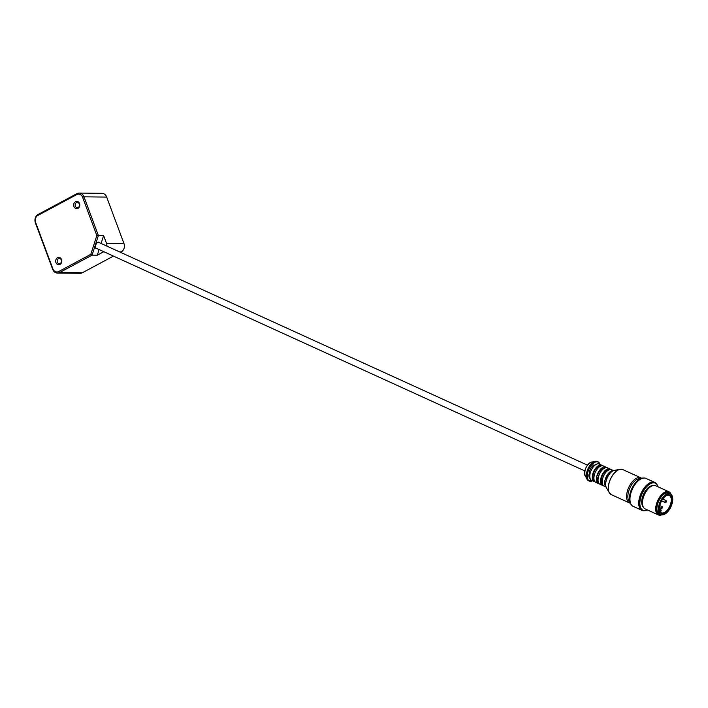 <?xml version="1.0" encoding="UTF-8"?>
<svg xmlns="http://www.w3.org/2000/svg" width="708" height="708" viewBox="0 0 708 708"><rect width="100%" height="100%" fill="white"/><g stroke="black" fill="none" stroke-linecap="round" stroke-linejoin="round"><path stroke-width="1.06" d="M659.741 510.91L660.157 510.291A1.062 0.549 -65.5 0 1 660.936 509.831A1.062 0.549 -65.5 0 1 660.838 511.309L660.36 512.017M665.989 495.812A9.54 4.912 -65.5 0 1 669.255 495.423A9.54 4.912 -65.5 0 1 670.423 496.441A9.54 4.912 -65.5 0 1 669.113 507.441A9.54 4.912 -65.5 0 1 661.343 512.787A9.54 4.912 -65.5 0 1 659.493 510.07M671.122 496.211A10.071 5.186 -65.5 0 1 667.989 510.397A10.071 5.186 -65.5 0 1 659.537 510.326A10.071 5.186 -65.5 0 1 666.219 495.671A10.071 5.186 -65.5 0 1 671.122 496.211M671.75 495.273A11.239 5.788 -65.5 0 1 672.6 497.556A11.239 5.788 -65.5 0 1 665.148 513.911A11.239 5.788 -65.5 0 1 659.741 503.645A11.239 5.788 -65.5 0 1 671.75 495.273M665.06 513.964A11.452 5.894 -65.5 0 1 664.971 514.017A11.452 5.894 -65.5 0 1 660.794 514.636A11.452 5.894 -65.5 0 1 660.183 501.768A11.452 5.894 -65.5 0 1 670.29 493.795A11.452 5.894 -65.5 0 1 671.697 495.025A11.452 5.894 -65.5 0 1 672.565 497.352A11.452 5.894 -65.5 0 1 672.582 497.459M660.794 514.636L659.307 513.955A11.452 5.894 -65.5 0 1 658.697 501.096A11.452 5.894 -65.5 0 1 668.803 493.122L670.29 493.795M661.369 514.831A12.195 6.275 -65.5 0 1 658.201 501.255A12.195 6.275 -65.5 0 1 670.609 493.75A12.195 6.275 -65.5 0 1 670.821 494.104M661.679 514.884A12.717 6.549 -65.5 0 1 658.369 514.928A12.717 6.549 -65.5 0 1 657.688 500.636A12.717 6.549 -65.5 0 1 668.918 491.777A12.717 6.549 -65.5 0 1 670.476 493.14A12.717 6.549 -65.5 0 1 671.06 494.299M658.369 514.928L645.138 508.893A12.717 6.549 -65.5 0 1 642.616 504.946A12.717 6.549 -65.5 0 1 651.05 486.431A12.717 6.549 -65.5 0 1 655.688 485.741L668.918 491.777M642.572 504.68A12.195 6.275 -65.5 0 1 642.528 504.432A12.195 6.275 -65.5 0 1 650.608 486.697A12.195 6.275 -65.5 0 1 650.829 486.573M643.209 506.884A11.93 6.142 -65.5 0 1 643.581 494.211A11.93 6.142 -65.5 0 1 652.909 485.608M647.528 509.981A14.895 7.673 -65.5 0 1 645.377 510.636A14.895 7.673 -65.5 0 1 642.191 493.573A14.895 7.673 -65.5 0 1 657.157 484.785A14.895 7.673 -65.5 0 1 658.077 486.83M645.183 510.654A15.107 7.779 -65.5 0 1 644.988 510.68A15.107 7.779 -65.5 0 1 642.581 510.353A15.107 7.779 -65.5 0 1 641.767 493.379A15.107 7.779 -65.5 0 1 655.104 482.856A15.107 7.779 -65.5 0 1 656.944 484.458M642.413 510.273A15.107 7.779 -65.5 0 1 642.245 510.202A15.107 7.779 -65.5 0 1 641.43 493.228A15.107 7.779 -65.5 0 1 654.776 482.706A15.107 7.779 -65.5 0 1 654.944 482.785M642.952 510.495A15.16 7.806 -65.5 0 1 641.413 493.219A15.16 7.806 -65.5 0 1 655.466 483.042M644.262 510.725A15.372 7.912 -65.5 0 1 641.97 510.362A15.372 7.912 -65.5 0 1 641.147 493.095A15.372 7.912 -65.5 0 1 654.723 482.387A15.372 7.912 -65.5 0 1 656.493 483.891M641.97 510.362L633.209 506.37A15.372 7.912 -65.5 0 1 630.155 501.591A15.372 7.912 -65.5 0 1 640.351 479.228A15.372 7.912 -65.5 0 1 645.953 478.396L654.723 482.387M630.138 501.494A15.16 7.806 -65.5 0 1 630.12 501.388A15.16 7.806 -65.5 0 1 640.174 479.334A15.16 7.806 -65.5 0 1 640.262 479.281M631.43 504.875A15.107 7.779 -65.5 0 1 631.147 504.53A15.107 7.779 -65.5 0 1 632.005 488.927A15.107 7.779 -65.5 0 1 643.218 478.05A15.107 7.779 -65.5 0 1 643.66 478.042M631.023 504.361A14.895 7.673 -65.5 0 1 630.899 504.193A14.895 7.673 -65.5 0 1 631.74 488.812A14.895 7.673 -65.5 0 1 642.802 478.077A14.895 7.673 -65.5 0 1 643.006 478.068M605.783 482.617L605.331 482.413L605.995 481.431M605.676 484.706A7.947 4.098 -65.5 0 1 605.331 482.413M606.375 479.971L605.871 479.228L606.517 479.52M603.331 485.573A9.009 4.637 -65.5 0 1 602.437 485.352L599.959 484.228A9.009 4.637 -65.5 0 1 599.472 474.103A9.009 4.637 -65.5 0 1 607.429 467.829L609.907 468.953A9.009 4.637 -65.5 0 1 610.668 469.493M598.092 479.112L597.065 478.643L598.525 476.705M598.393 482.307A7.947 4.098 -65.5 0 1 597.065 478.643M598.402 476.643L597.605 475.457L598.747 475.98M606.057 486.927A9.009 4.637 -65.5 0 1 606.083 477.112A9.009 4.637 -65.5 0 1 613.473 470.661M605.871 479.228A7.947 4.098 -65.5 0 1 610.429 472.413L610.73 472.555M599.198 483.688A9.009 4.637 -65.5 0 1 598.304 483.475A9.009 4.637 -65.5 0 1 597.817 473.351A9.009 4.637 -65.5 0 1 605.774 467.076A9.009 4.637 -65.5 0 1 606.526 467.607M597.605 475.457A7.947 4.098 -65.5 0 1 602.154 468.652L603.092 469.077M604.951 467.908A7.947 4.098 -65.5 0 0 604.287 467.846L603.844 468.501M595.065 481.803A9.009 4.637 -65.5 0 1 594.162 481.59L591.684 480.458A9.009 4.637 -65.5 0 1 591.198 470.333A9.009 4.637 -65.5 0 1 599.163 464.059L601.641 465.191A9.009 4.637 -65.5 0 1 602.393 465.722M589.826 475.342L588.799 474.873L590.26 472.935M590.118 478.537A7.947 4.098 -65.5 0 1 588.799 474.873M590.127 472.873L589.33 471.687L590.472 472.209M589.33 471.687A7.947 4.098 -65.5 0 1 593.888 464.882L594.826 465.306M596.685 464.138A7.947 4.098 -65.5 0 0 596.021 464.076L595.578 464.74M640.908 477.838L622.686 469.537A13.779 7.098 -65.5 0 0 610.508 479.13A13.779 7.098 -65.5 0 0 611.252 494.618L629.474 502.919A13.779 7.098 -65.5 0 1 628.731 487.44A13.779 7.098 -65.5 0 1 640.908 477.838L641.652 478.272M606.092 487.024L604.092 486.113A9.009 4.637 -65.5 0 1 603.605 475.988A9.009 4.637 -65.5 0 1 611.562 469.714L613.57 470.625M602.526 484.192A7.947 4.098 -65.5 0 1 602.446 475.457A7.947 4.098 -65.5 0 1 609.084 469.793M602.437 485.352A9.009 4.637 -65.5 0 1 601.95 475.236A9.009 4.637 -65.5 0 1 609.907 468.953M598.304 483.475L595.817 482.343A9.009 4.637 -65.5 0 1 595.34 472.218A9.009 4.637 -65.5 0 1 603.296 465.944L605.774 467.076M594.26 480.422A7.947 4.098 -65.5 0 1 594.18 471.687A7.947 4.098 -65.5 0 1 600.818 466.023M594.162 481.59A9.009 4.637 -65.5 0 1 593.685 471.466A9.009 4.637 -65.5 0 1 601.641 465.191M119.572 251.889L121.245 251.906A6.363 5.319 -89.4 0 0 123.953 243.499L106.492 243.313A6.363 5.319 90.6 0 1 106.943 246.136M90.792 254.34L58.737 271.527A5.301 4.434 90.6 0 1 52.888 268.863L35.63 222.436A5.301 4.434 90.6 0 1 37.878 215.436L76.747 194.594A5.301 4.434 90.6 0 1 82.597 197.258L96.837 235.543L90.792 254.34L92.075 255.137L98.377 235.516L83.987 196.833L106.687 197.081L123.953 243.499M106.687 197.081A6.363 5.319 -89.4 0 0 101.899 193.319L79.199 193.072A6.363 5.319 -89.4 0 0 76.968 193.629L38.099 214.471A6.363 5.319 -89.4 0 0 35.4 222.878L52.666 269.297A6.363 5.319 -89.4 0 0 57.454 273.058A6.363 5.319 -89.4 0 0 59.684 272.5L92.075 255.137L97.306 255.19L99.12 249.561M57.454 273.058L80.154 273.306A6.363 5.319 -89.4 0 0 82.376 272.748L59.684 272.5L58.737 271.527M121.245 251.906L120.493 252.314M113.448 256.092L82.376 272.748M96.837 235.543L103.616 235.569L106.492 243.313M82.597 197.258L83.987 196.833A6.363 5.319 -89.4 0 0 79.199 193.072M101.076 243.464L103.616 235.569M96.916 248.552A3.496 1.805 -65.5 0 1 96.102 248.535A3.496 1.805 -65.5 0 1 95.757 244.959A3.496 1.805 -65.5 0 1 98.598 242.083A3.496 1.805 -65.5 0 1 99.005 242.163A3.496 1.805 -65.5 0 1 99.554 242.764M57.498 257.739A3.664 3.062 -89.4 0 0 56.941 264.057A3.664 3.062 -89.4 0 0 61.791 261.456A3.664 3.062 -89.4 0 0 57.498 257.739M75.499 201.692A3.664 3.062 -89.4 0 0 74.942 208.01A3.664 3.062 -89.4 0 0 79.792 205.409A3.664 3.062 -89.4 0 0 75.499 201.692M103.819 251.703A6.363 5.319 90.6 0 1 103.784 251.721L97.306 255.19M76.446 202.665A2.611 2.177 90.6 0 1 79.508 205.063A2.611 2.177 90.6 0 1 75.19 205.577A2.611 2.177 90.6 0 1 76.446 202.665M58.437 258.712A2.611 2.177 90.6 0 1 61.499 261.11A2.611 2.177 90.6 0 1 57.189 261.624A2.611 2.177 90.6 0 1 58.437 258.712M659.484 509.981L660.157 510.291M662.254 507.211A1.062 0.549 114.5 0 0 662.033 506.618A1.062 0.549 114.5 0 0 661.095 507.362A1.062 0.549 114.5 0 0 661.157 508.548A1.062 0.549 114.5 0 0 661.741 508.335M666.281 501.193A1.062 0.549 114.5 0 0 666.06 500.609A1.062 0.549 114.5 0 0 665.122 501.344A1.062 0.549 114.5 0 0 665.184 502.538A1.062 0.549 114.5 0 0 665.768 502.317M663.9 497.644L663.157 498.529M662.83 498.963A1.062 0.549 114.5 0 0 663.361 498.724M592.543 480.847L588.587 480.794A10.602 5.46 -65.5 0 1 588.021 468.882A10.602 5.46 -65.5 0 1 597.384 461.501L598.003 461.784A10.602 5.46 -65.5 0 0 588.64 469.165A10.602 5.46 -65.5 0 0 589.206 481.077A10.602 5.46 -65.5 0 0 592.481 480.82A10.39 5.345 -65.5 0 1 588.472 470.307A10.39 5.345 -65.5 0 1 599.349 463.165A10.39 5.345 -65.5 0 1 599.933 464.404A10.602 5.46 -65.5 0 0 599.295 462.917A10.602 5.46 -65.5 0 0 598.003 461.784L600.021 464.448M629.872 502.122A12.992 6.691 -65.5 0 1 629.899 487.971A12.992 6.691 -65.5 0 1 640.572 478.661M610.252 493.945A13.753 7.08 -65.5 0 1 609.296 492.759A13.753 7.08 -65.5 0 1 610.438 479.104A13.753 7.08 -65.5 0 1 619.996 469.28A13.753 7.08 -65.5 0 1 621.527 469.218M611.252 494.618L609.296 492.759L606.437 487.759A10.169 5.239 -65.5 0 1 607.278 477.661A10.169 5.239 -65.5 0 1 614.349 470.395L619.996 469.28L622.686 469.537M587.817 480.272A10.576 5.443 -65.5 0 1 587.074 479.351A10.576 5.443 -65.5 0 1 587.95 468.855A10.576 5.443 -65.5 0 1 595.295 461.306A10.576 5.443 -65.5 0 1 596.481 461.253M588.587 480.794L585.189 476.059A8.213 4.23 -65.5 0 1 585.87 467.9A8.213 4.23 -65.5 0 1 591.578 462.041L597.384 461.501M76.968 193.629L76.747 194.594M38.099 214.471L37.878 215.436M35.4 222.878L35.63 222.436M587.463 465.138L98.191 242.145M584.826 470.926L95.553 247.933M659.413 509.14L660.936 509.831M659.449 507.778L661.157 508.548L662.148 508.132L662.033 506.618L659.803 505.6M661.608 500.91L665.184 502.538L666.175 502.114L666.06 500.609L662.741 499.087M662.776 498.945L663.768 498.52L663.653 497.016M642.528 504.432L642.616 504.946M650.608 486.697L651.05 486.431M629.474 502.919L630.297 503.202M606.437 487.759C603.437 483.458 609.137 470.962 614.349 470.395M585.189 476.059C584.003 469.873 586.127 465.2 591.578 462.041"/></g></svg>
